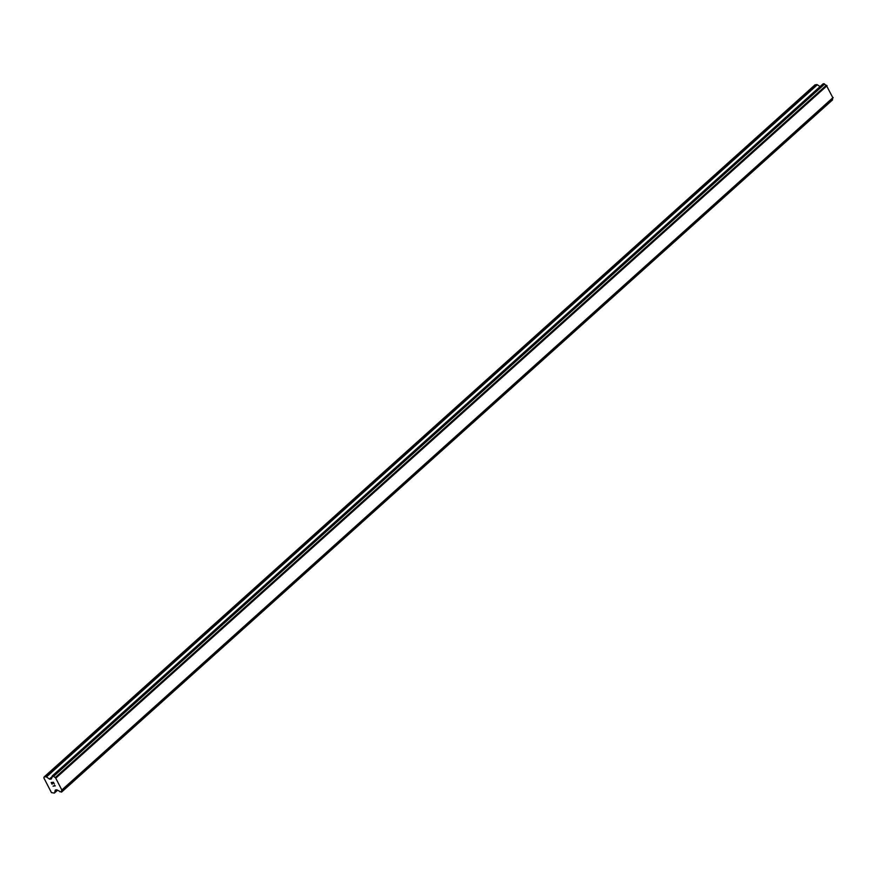 <?xml version="1.0" encoding="UTF-8"?>
<svg xmlns="http://www.w3.org/2000/svg" width="877" height="877" viewBox="0 0 877 877"><rect width="100%" height="100%" fill="white"/><g stroke="black" fill="none" stroke-linecap="round" stroke-linejoin="round"><path stroke-width="1.32" d="M44.091 776.989L815.04 84.817L816.794 84.598L45.834 776.77A0.965 0.592 48.1 0 1 46.426 776.956L49.463 779.017A0.965 0.592 -131.9 0 0 50.044 779.193L51.074 779.061A0.965 0.592 -131.9 0 0 51.414 778.765L51.721 777.899A1.929 1.184 -131.9 0 0 51.929 777.767A1.929 1.184 -131.9 0 0 52.094 776.474L53.661 776.288A1.929 1.184 -131.9 0 0 55.361 777.439L61.971 790.243A1.929 1.184 -131.9 0 0 61.763 790.374A1.929 1.184 -131.9 0 0 61.598 791.657L60.042 791.854A1.929 1.184 -131.9 0 0 58.331 790.703L57.213 790.013A0.965 0.592 -131.9 0 0 56.632 789.826L55.602 789.958A0.965 0.592 -131.9 0 0 55.262 790.254L54.593 792.786A0.965 0.592 48.1 0 1 54.253 793.082L51.425 792.578L43.85 777.888L44.091 776.989L45.834 776.77M820.05 86.593L817.375 84.784A0.965 0.592 -131.9 0 0 816.794 84.598M823.24 83.786L52.982 775.871M62.07 790.144L832.986 98.027L826.32 85.266A1.929 1.184 -131.9 0 1 824.621 84.104L823.942 83.688M832.547 98.421A1.929 1.184 -131.9 0 0 832.547 99.474L61.598 791.657M53.387 782.47L52.477 782.591L53.387 782.47L54.275 783.885L53.387 782.47M52.477 782.591L52.883 783.369L52.488 782.58M52.73 783.391L52.335 782.602L52.741 783.391M52.335 782.602L51.425 782.722L52.335 782.602M51.425 782.722L52.171 784.159L51.436 782.722M52.017 784.181L51.184 782.558L53.442 782.262L54.275 783.895M51.184 782.547L52.028 784.17M54.352 785.244L55.306 785.88L53.048 786.165L55.306 785.88M53.048 786.165L54.911 785.726L53.048 786.165M826.32 85.266L55.361 777.439M826.627 85.409L55.668 777.581M827.066 85.705L56.106 777.877M833.15 97.5L62.19 789.673M833.051 97.862L62.103 790.034M817.375 84.784L46.426 776.956M52.138 776.605L49.463 779.017M52.192 777.263L50.044 779.193M824.237 83.786L53.278 775.959M824.424 83.907L53.464 776.079M824.621 84.104L53.661 776.288M832.569 99.704L61.609 791.876M832.525 99.857L61.576 792.03M57.487 790.188L54.593 792.786M823.13 83.83L52.171 776.002M832.986 98.027L62.026 790.199M832.47 99.956L61.511 792.128M57.542 790.232L54.473 792.983"/></g></svg>
